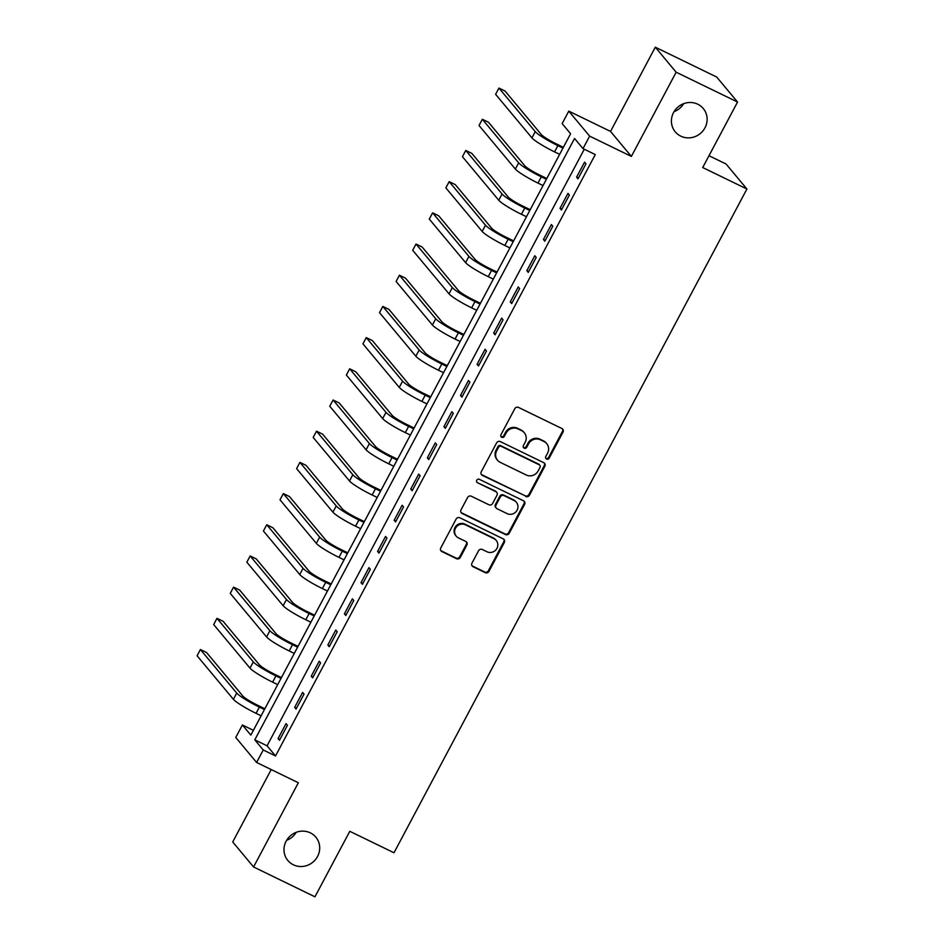 <?xml version="1.0" encoding="UTF-8"?>
<svg xmlns="http://www.w3.org/2000/svg" width="944" height="944" viewBox="0 0 944 944"><rect width="100%" height="100%" fill="white"/><g stroke="black" fill="none" stroke-linecap="round" stroke-linejoin="round"><path stroke-width="1.42" d="M546.564 459.055A1.959 1.864 140.2 0 0 549.16 458.159L563.002 432.128A2.797 2.655 140.2 0 0 561.892 428.505L518.516 407.43A2.797 2.655 140.2 0 0 514.799 408.705L500.957 434.736A1.959 1.864 140.2 0 0 501.736 437.261A1.959 1.864 140.2 0 0 504.332 436.364L506.126 433.001A8.944 8.508 140.2 0 1 518.008 428.906L521.619 430.665A8.944 8.508 140.2 0 1 525.171 442.252L523.377 445.627A1.959 1.864 140.2 0 0 524.156 448.152A1.959 1.864 140.2 0 0 526.752 447.267L528.546 443.892A8.944 8.508 140.2 0 1 540.416 439.81L544.039 441.556A8.944 8.508 140.2 0 1 547.579 453.144L545.785 456.518A1.959 1.864 140.2 0 0 546.564 459.055M545.738 458.218A1.959 1.864 140.2 0 0 548.606 457.474L562.435 431.455A2.797 2.655 140.2 0 0 562.423 428.859M500.91 436.435A1.959 1.864 140.2 0 0 503.766 435.691L505.559 432.328L506.126 433.001M523.318 447.326A1.959 1.864 140.2 0 0 526.186 446.583L527.979 443.22L528.546 443.892M310.34 832.856A18.219 17.334 140.2 0 0 288.156 838.13A18.219 17.334 140.2 0 0 287.849 860.491A18.219 17.334 140.2 0 0 293.348 864.787A18.219 17.334 140.2 0 0 315.532 859.512A18.219 17.334 140.2 0 0 315.839 837.151A18.219 17.334 140.2 0 0 310.34 832.856M697.758 104.218A18.219 17.334 140.2 0 0 675.585 109.492A18.219 17.334 140.2 0 0 675.267 131.853A18.219 17.334 140.2 0 0 680.777 136.148A18.219 17.334 140.2 0 0 702.95 130.874A18.219 17.334 140.2 0 0 703.268 108.513A18.219 17.334 140.2 0 0 697.758 104.218M471.976 563.12A2.797 2.655 140.2 0 0 473.086 566.742L485.251 572.654A2.797 2.655 140.2 0 0 488.968 571.38L504.332 542.47A2.797 2.655 140.2 0 0 503.223 538.859L459.834 517.772A2.797 2.655 140.2 0 0 456.129 519.047L440.765 547.957A2.797 2.655 140.2 0 0 441.863 551.567L456.566 558.718A2.797 2.655 140.2 0 0 460.283 557.444L466.855 545.066A2.797 2.655 140.2 0 0 465.746 541.443L458.465 537.903A7.481 7.115 140.2 0 1 456.33 526.964A7.481 7.115 140.2 0 1 465.427 524.805L493.983 538.682A7.481 7.115 140.2 0 1 496.119 549.62A7.481 7.115 140.2 0 1 487.021 551.78L482.266 549.467A2.797 2.655 140.2 0 0 478.549 550.753L471.976 563.12M263.246 749.984L256.603 762.469L235.752 737.465L242.396 724.98L250.844 735.116L570.601 133.741L562.152 123.605L568.784 111.132L589.634 136.137L583.003 148.609L574.542 138.473L254.786 739.848L263.246 749.984L275.518 755.955L595.275 154.58L583.003 148.609M737.547 102.035L676.152 72.204L655.301 47.2L716.697 77.03L737.547 102.035L702.714 167.536L746.916 189.012L393.99 852.774L349.787 831.298L314.954 896.8L253.57 866.97L298.351 782.753L256.603 762.469M655.301 47.2L610.532 131.417L631.371 156.421L676.152 72.204M631.371 156.421L589.634 136.137M525.749 496.485A2.797 2.655 140.2 0 0 529.466 495.199L544.83 466.301A2.797 2.655 140.2 0 0 543.732 462.678L500.344 441.591A2.797 2.655 140.2 0 0 496.627 442.878L481.263 471.776A2.797 2.655 140.2 0 0 482.372 475.398L525.194 495.801A2.797 2.655 140.2 0 0 528.9 494.526L544.275 465.628A2.797 2.655 140.2 0 0 544.263 463.02M524.581 504.391L509.217 533.289A2.797 2.655 140.2 0 1 505.5 534.564L462.123 513.489A2.797 2.655 140.2 0 1 461.014 509.866L467.587 497.5A2.797 2.655 140.2 0 1 471.304 496.214L488.898 504.769A2.797 2.655 140.2 0 0 492.603 503.494L496.969 495.281A2.797 2.655 140.2 0 0 495.86 491.659L477.546 482.762A1.959 1.864 140.2 0 1 476.991 479.894A1.959 1.864 140.2 0 1 479.363 479.328L523.472 500.768A2.797 2.655 140.2 0 1 524.581 504.391L524.014 503.707L508.651 532.617L509.217 533.289M271.223 769.561L232.72 841.965L253.57 866.97M584.277 149.235L267.069 745.819L275.518 755.955M584.56 162.156L576.595 177.13L577.999 178.817L585.964 163.843L584.56 162.156M567.969 193.343L560.016 208.317L561.42 210.005L569.385 195.042L567.969 193.343M551.39 224.542L543.425 239.516L544.83 241.204L552.795 226.23L551.39 224.542M534.8 255.73L526.846 270.704L528.251 272.391L536.216 257.417L534.8 255.73M518.221 286.917L510.256 301.891L511.66 303.579L519.625 288.616L518.221 286.917M501.63 318.116L493.677 333.09L495.081 334.778L503.046 319.804L501.63 318.116M485.051 349.304L477.086 364.278L478.49 365.965L486.455 350.991L485.051 349.304M468.46 380.503L460.507 395.465L461.911 397.164L469.876 382.19L468.46 380.503M451.881 411.69L443.916 426.664L445.32 428.352L453.285 413.378L451.881 411.69M435.29 442.878L427.337 457.852L428.741 459.539L436.706 444.565L435.29 442.878M418.711 474.077L410.746 489.051L412.15 490.738L420.115 475.764L418.711 474.077M402.12 505.264L394.167 520.238L395.571 521.926L403.536 506.952L402.12 505.264M385.541 536.452L377.576 551.426L378.981 553.113L386.946 538.151L385.541 536.452M368.951 567.651L360.997 582.625L362.402 584.312L370.367 569.338L368.951 567.651M352.372 598.838L344.407 613.812L345.811 615.5L353.776 600.526L352.372 598.838M335.781 630.037L327.828 645L329.232 646.699L337.197 631.725L335.781 630.037M319.202 661.225L311.237 676.199L312.641 677.886L320.606 662.912L319.202 661.225M302.611 692.412L294.658 707.386L296.062 709.074L304.027 694.1L302.611 692.412M286.032 723.611L278.067 738.574L279.471 740.273L287.436 725.299L286.032 723.611M746.916 189.012L726.066 164.008L708.991 155.725M286.61 840.325A18.219 17.334 140.2 0 0 296.227 832.313M674.04 111.687A18.219 17.334 140.2 0 0 683.645 103.675M253.393 730.326L242.396 724.98M610.532 131.417L568.784 111.132M267.069 745.819L254.786 739.848M576.595 177.13L578.424 178.015M560.016 208.317L561.845 209.214M543.425 239.516L545.254 240.401M526.846 270.704L528.675 271.589M510.256 301.891L512.085 302.788M493.677 333.09L495.506 333.975M477.086 364.278L478.915 365.175M460.507 395.465L462.336 396.362M443.916 426.664L445.745 427.549M427.337 457.852L429.166 458.749M410.746 489.051L412.575 489.936M394.167 520.238L395.996 521.123M377.576 551.426L379.405 552.323M360.997 582.625L362.826 583.51M344.407 613.812L346.236 614.697M327.828 645L329.657 645.897M311.237 676.199L313.066 677.084M294.658 707.386L296.487 708.283M278.067 738.574L279.896 739.471M546.741 443.668L546.175 442.996A8.944 8.508 140.2 0 0 543.473 440.883L544.039 441.556M527.979 443.22A8.944 8.508 140.2 0 1 539.862 439.125L543.473 440.883M524.321 432.777L523.755 432.104A8.944 8.508 140.2 0 0 521.053 429.992L521.619 430.665M505.559 432.328A8.944 8.508 140.2 0 1 517.442 428.234L521.053 429.992M481.275 474.372A2.797 2.655 140.2 0 0 481.806 474.726L525.194 495.801M540.027 467.351A1.959 1.864 140.2 0 0 539.248 464.814L501.17 446.311A1.959 1.864 140.2 0 0 498.574 447.208L496.686 450.76A8.944 8.508 140.2 0 0 500.226 462.348L526.256 474.997A8.944 8.508 140.2 0 0 538.139 470.903L540.027 467.351M539.838 465.286L539.284 464.601A1.959 1.864 140.2 0 0 538.694 464.141L539.248 464.814M497.523 460.235L496.969 459.563A8.944 8.508 140.2 0 1 496.119 450.087L498.007 446.536A1.959 1.864 140.2 0 1 500.603 445.639L538.694 464.141M461.026 512.462A2.797 2.655 140.2 0 0 461.557 512.804L504.934 533.891A2.797 2.655 140.2 0 0 508.651 532.617M496.709 492.32L496.143 491.647A2.797 2.655 140.2 0 0 495.293 490.986L477.546 482.762M507.152 513.642A7.481 7.115 140.2 0 0 516.38 502.302A7.481 7.115 140.2 0 0 514.114 500.532L504.061 495.647A2.797 2.655 140.2 0 0 500.344 496.922L495.978 505.123A2.797 2.655 140.2 0 0 497.087 508.745L507.152 513.642M516.38 502.302L515.813 501.618A7.481 7.115 140.2 0 0 513.56 499.86L514.114 500.532M496.249 508.084L495.683 507.412A2.797 2.655 140.2 0 1 495.423 504.45L499.777 496.249A2.797 2.655 140.2 0 1 503.494 494.975L513.56 499.86M524.014 503.707A2.797 2.655 140.2 0 0 524.003 501.111M496.249 540.44L495.683 539.767A7.481 7.115 140.2 0 0 493.429 538.009L493.983 538.682M456.2 536.145L455.633 535.46A7.481 7.115 140.2 0 1 464.861 524.121L493.429 538.009M440.765 550.553A2.797 2.655 140.2 0 0 441.308 550.895L456.011 558.046A2.797 2.655 140.2 0 0 459.716 556.759L466.301 544.393A2.797 2.655 140.2 0 0 466.289 541.797M471.988 565.716A2.797 2.655 140.2 0 0 472.519 566.058L484.685 571.981A2.797 2.655 140.2 0 0 488.402 570.695L503.766 541.797A2.797 2.655 140.2 0 0 503.754 539.201M563.391 147.311L556.488 143.96A14.231 1.735 -152 0 1 541.384 134.614L505.075 91.061L498.939 88.075L535.248 131.629A21.358 2.596 28 0 0 557.892 145.647L562.966 148.114M498.939 88.075L495.612 94.317L531.932 137.871A21.358 2.596 28 0 0 554.576 151.89L559.65 154.356M546.8 178.51L539.897 175.147A14.231 1.735 -152 0 1 524.805 165.802L488.485 122.26L482.349 119.274L518.669 162.828A21.358 2.596 28 0 0 541.313 176.847L546.375 179.301M482.349 119.274L479.033 125.505L515.353 169.059A21.358 2.596 28 0 0 537.986 183.077L543.06 185.543M530.221 209.698L523.318 206.347A14.231 1.735 -152 0 1 508.214 197.001L471.906 153.447L465.77 150.462L502.078 194.016A21.358 2.596 28 0 0 524.722 208.034L529.796 210.5M465.77 150.462L462.442 156.704L498.762 200.258A21.358 2.596 28 0 0 521.407 214.276L526.481 216.731M513.63 240.885L506.727 237.534A14.231 1.735 -152 0 1 491.635 228.188L455.315 184.635L449.179 181.649L485.499 225.203A21.358 2.596 28 0 0 508.143 239.221L513.206 241.688M449.179 181.649L445.863 187.891L482.183 231.445A21.358 2.596 28 0 0 504.816 245.464L509.89 247.93M497.051 272.084L490.148 268.733A14.231 1.735 -152 0 1 475.044 259.388L438.736 215.834L432.6 212.848L468.908 256.402A21.358 2.596 28 0 0 491.553 270.421L496.627 272.875M432.6 212.848L429.272 219.079L465.593 262.633A21.358 2.596 28 0 0 488.237 276.651L493.311 279.117M480.461 303.272L473.558 299.921A14.231 1.735 -152 0 1 458.465 290.575L422.145 247.021L416.009 244.036L452.329 287.59A21.358 2.596 28 0 0 474.974 301.608L480.036 304.074M416.009 244.036L412.693 250.278L449.014 293.832A21.358 2.596 28 0 0 471.646 307.85L476.72 310.316M463.882 334.471L456.979 331.108A14.231 1.735 -152 0 1 441.875 321.762L405.566 278.209L399.43 275.235L435.739 318.777A21.358 2.596 28 0 0 458.383 332.795L463.457 335.262M399.43 275.235L396.102 281.465L432.423 325.019A21.358 2.596 28 0 0 455.067 339.038L460.141 341.504M447.291 365.658L440.388 362.307A14.231 1.735 -152 0 1 425.296 352.962L388.975 309.408L382.839 306.422L419.16 349.976A21.358 2.596 28 0 0 441.804 363.995L446.866 366.461M382.839 306.422L379.523 312.665L415.844 356.218A21.358 2.596 28 0 0 438.476 370.225L443.55 372.691M430.712 396.846L423.809 393.495A14.231 1.735 -152 0 1 408.705 384.149L372.396 340.595L366.26 337.61L402.569 381.164A21.358 2.596 28 0 0 425.213 395.182L430.287 397.648M366.26 337.61L362.933 343.852L399.253 387.406A21.358 2.596 28 0 0 421.897 401.424L426.971 403.89M414.121 428.045L407.218 424.682A14.231 1.735 -152 0 1 392.126 415.336L355.805 371.783L349.669 368.809L385.99 412.363A21.358 2.596 28 0 0 408.634 426.381L413.696 428.836M349.669 368.809L346.354 375.039L382.674 418.593A21.358 2.596 28 0 0 405.306 432.612L410.38 435.078M397.542 459.232L390.639 455.881A14.231 1.735 -152 0 1 375.535 446.536L339.226 402.982L333.09 399.996L369.399 443.55A21.358 2.596 28 0 0 392.043 457.569L397.117 460.035M333.09 399.996L329.763 406.239L366.083 449.792A21.358 2.596 28 0 0 388.727 463.811L393.801 466.265M380.951 490.42L374.048 487.069A14.231 1.735 -152 0 1 358.956 477.723L322.636 434.169L316.5 431.184L352.82 474.738A21.358 2.596 28 0 0 375.464 488.756L380.526 491.222M316.5 431.184L313.184 437.426L349.504 480.98A21.358 2.596 28 0 0 372.137 494.998L377.211 497.464M364.372 521.619L357.469 518.256A14.231 1.735 -152 0 1 342.365 508.91L306.057 465.368L299.921 462.383L336.229 505.937A21.358 2.596 28 0 0 358.873 519.955L363.947 522.41M299.921 462.383L296.593 468.613L332.913 512.167A21.358 2.596 28 0 0 355.558 526.186L360.632 528.652M347.781 552.806L340.878 549.455A14.231 1.735 -152 0 1 325.786 540.11L289.466 496.556L283.33 493.57L319.65 537.124A21.358 2.596 28 0 0 342.294 551.143L347.357 553.609M283.33 493.57L280.014 499.813L316.334 543.366A21.358 2.596 28 0 0 338.967 557.385L344.041 559.839M331.202 583.994L324.299 580.643A14.231 1.735 -152 0 1 309.195 571.297L272.887 527.743L266.751 524.758L303.059 568.312A21.358 2.596 28 0 0 325.704 582.33L330.778 584.796M266.751 524.758L263.423 531L299.744 574.554A21.358 2.596 28 0 0 322.388 588.572L327.462 591.038M314.612 615.193L307.709 611.842A14.231 1.735 -152 0 1 292.616 602.496L256.296 558.942L250.16 555.957L286.48 599.511A21.358 2.596 28 0 0 309.125 613.529L314.187 615.984M250.16 555.957L246.844 562.199L283.165 605.741A21.358 2.596 28 0 0 305.797 619.76L310.871 622.226M298.033 646.38L291.13 643.029A14.231 1.735 -152 0 1 276.026 633.684L239.717 590.13L233.569 587.144L269.89 630.698A21.358 2.596 28 0 0 292.534 644.717L297.608 647.183M233.569 587.144L230.253 593.387L266.574 636.94A21.358 2.596 28 0 0 289.218 650.959L294.292 653.425M281.442 677.58L274.539 674.217A14.231 1.735 -152 0 1 259.447 664.871L223.126 621.317L216.99 618.344L253.311 661.897A21.358 2.596 28 0 0 275.955 675.904L281.017 678.37M216.99 618.344L213.674 624.574L249.995 668.128A21.358 2.596 28 0 0 272.627 682.146L277.701 684.612M264.863 708.767L257.96 705.416A14.231 1.735 -152 0 1 242.856 696.07L206.547 652.516L200.399 649.531L236.72 693.085A21.358 2.596 28 0 0 259.364 707.103L264.438 709.569M200.399 649.531L197.084 655.773L233.404 699.327A21.358 2.596 28 0 0 256.048 713.334L261.122 715.8M548.606 457.474L549.16 458.159M503.766 435.691L504.332 436.364M526.186 446.583L526.752 447.267M539.862 439.125L540.416 439.81M517.442 428.234L518.008 428.906M562.435 431.455L563.002 432.128M481.806 474.726L482.372 475.398M544.275 465.628L544.83 466.301M528.9 494.526L529.466 495.199M500.603 445.639L501.17 446.311M498.007 446.536L498.574 447.208M496.119 450.087L496.686 450.76M504.934 533.891L505.5 534.564M461.557 512.804L462.123 513.489M495.293 490.986L495.86 491.659M503.494 494.975L504.061 495.647M499.777 496.249L500.344 496.922M495.423 504.45L495.978 505.123M464.861 524.121L465.427 524.805M466.301 544.393L466.855 545.066M459.716 556.759L460.283 557.444M456.011 558.046L456.566 558.718M441.308 550.895L441.863 551.567M503.766 541.797L504.332 542.47M488.402 570.695L488.968 571.38M484.685 571.981L485.251 572.654M472.519 566.058L473.086 566.742M557.892 145.647L554.576 151.89M535.248 131.629L531.932 137.871M541.313 176.847L537.986 183.077M518.669 162.828L515.353 169.059M524.722 208.034L521.407 214.276M502.078 194.016L498.762 200.258M508.143 239.221L504.816 245.464M485.499 225.203L482.183 231.445M491.553 270.421L488.237 276.651M468.908 256.402L465.593 262.633M474.974 301.608L471.646 307.85M452.329 287.59L449.014 293.832M458.383 332.795L455.067 339.038M435.739 318.777L432.423 325.019M441.804 363.995L438.476 370.225M419.16 349.976L415.844 356.218M425.213 395.182L421.897 401.424M402.569 381.164L399.253 387.406M408.634 426.381L405.306 432.612M385.99 412.363L382.674 418.593M392.043 457.569L388.727 463.811M369.399 443.55L366.083 449.792M375.464 488.756L372.137 494.998M352.82 474.738L349.504 480.98M358.873 519.955L355.558 526.186M336.229 505.937L332.913 512.167M342.294 551.143L338.967 557.385M319.65 537.124L316.334 543.366M325.704 582.33L322.388 588.572M303.059 568.312L299.744 574.554M309.125 613.529L305.797 619.76M286.48 599.511L283.165 605.741M292.534 644.717L289.218 650.959M269.89 630.698L266.574 636.94M275.955 675.904L272.627 682.146M253.311 661.897L249.995 668.128M259.364 707.103L256.048 713.334M236.72 693.085L233.404 699.327"/></g></svg>

